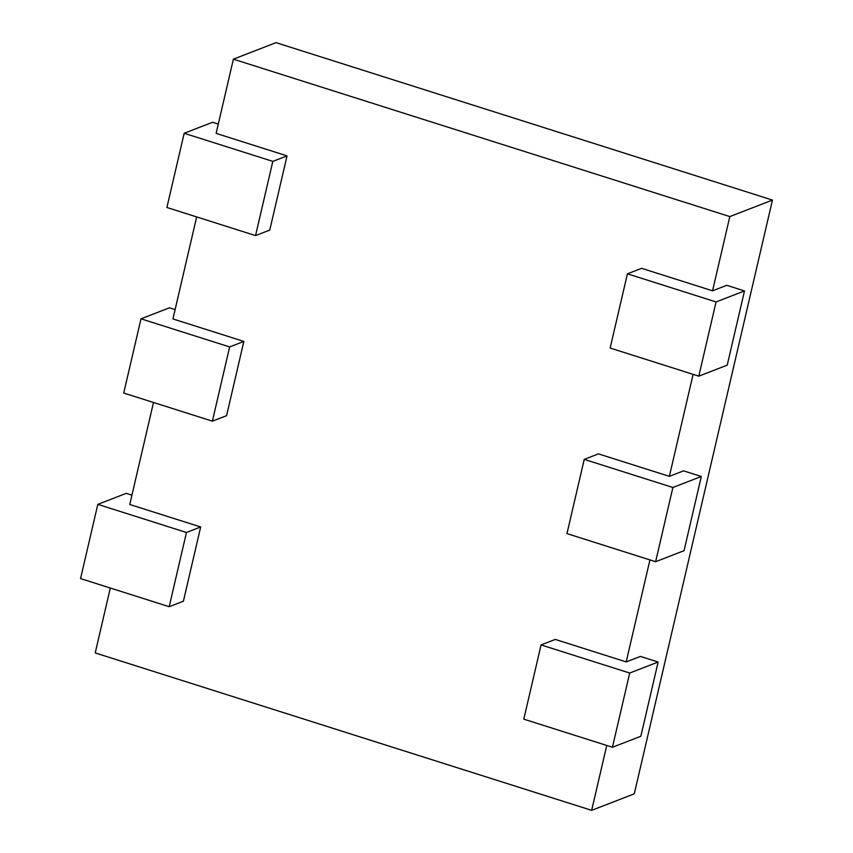 <?xml version="1.0" encoding="UTF-8"?>
<svg xmlns="http://www.w3.org/2000/svg" width="853" height="853" viewBox="0 0 853 853"><rect width="100%" height="100%" fill="white"/><g stroke="black" fill="none" stroke-linecap="round" stroke-linejoin="round"><path stroke-width="1.28" d="M184.173 133.271L272.821 161.388L255.548 235.599L166.9 207.492L184.173 133.271L212.6 122.256L218.283 124.069M272.821 161.388L287.034 155.875L216.118 133.388L233.391 59.166L276.02 42.65L772.455 200.071L634.28 793.834L591.651 810.35L95.216 652.929L110.314 588.037M255.548 235.599L269.761 230.097L287.034 155.875M716.072 301.941L698.799 376.162L610.151 348.045L627.424 273.824L716.072 301.941L744.488 290.926L726.767 285.307L712.554 290.809L729.827 216.587L233.391 59.166M712.554 290.809L641.627 268.322L627.424 273.824M693.105 374.35L669.37 476.358L598.454 453.871L584.241 459.372L672.889 487.489L701.315 476.475L684.042 550.697L655.616 561.711L566.968 533.594L584.241 459.372M649.933 559.909L626.198 661.907L555.271 639.419L541.069 644.932L629.717 673.038L658.132 662.024L640.859 736.246L612.443 747.26L523.795 719.143L541.069 644.932M606.75 745.458L591.651 810.35M169.193 606.707L80.545 578.59L97.818 504.368L186.466 532.485L169.193 606.707L183.406 601.194L200.679 526.973L129.763 504.486L153.497 402.488M212.376 421.158L123.728 393.041L141.001 318.819L229.649 346.936L212.376 421.158L226.589 415.646L243.851 341.424L172.935 318.937L196.67 216.929M729.827 216.587L772.455 200.071M658.132 662.024L640.4 656.405L626.198 661.907M701.315 476.475L683.584 470.856L669.37 476.358M698.799 376.162L727.225 365.148L744.488 290.926M141.001 318.819L169.416 307.816L175.11 309.618M229.649 346.936L243.851 341.424M97.818 504.368L126.233 493.365L131.927 495.166M186.466 532.485L200.679 526.973M672.889 487.489L655.616 561.711M629.717 673.038L612.443 747.26"/></g></svg>
